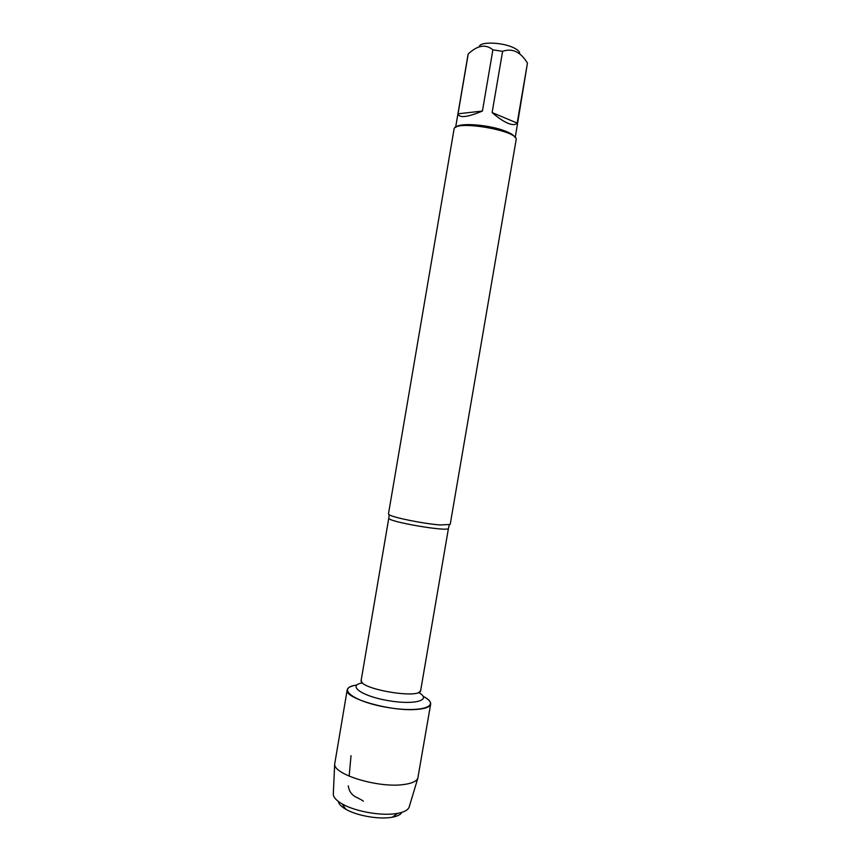 <?xml version="1.0" encoding="UTF-8"?>
<svg xmlns="http://www.w3.org/2000/svg" width="861" height="861" viewBox="0 0 861 861"><rect width="100%" height="100%" fill="white"/><g stroke="black" fill="none" stroke-linecap="round" stroke-linejoin="round"><path stroke-width="1.29" d="M388.462 513.931L389.204 514.76C393.111 517.579 423.687 523.736 439.982 524.941L450.185 524.478L516.116 139.88C519.613 130.711 453.769 119.453 454.027 129.268L388.462 513.931M423.192 696.388C442.36 705.955 421.384 713.349 387.149 707.398C352.892 701.64 335.564 687.702 356.82 685.033C350.933 685.926 347.726 687.541 347.198 689.876C343.69 698.067 390.453 711.606 416.261 709.453C425.205 708.818 430.005 707.042 430.661 704.137C430.941 701.769 428.455 699.175 423.192 696.388M479.329 46.709C479.48 41.403 502.652 42.124 513.92 47.904C518.053 49.949 519.947 51.897 519.635 53.759L519.657 53.791M458.041 113.803C459.171 118.269 467.297 117.344 482.429 111.047L458.041 113.803L468.233 53.995C477.532 45.224 485.755 43.846 492.89 49.852L502.598 51.337C512.317 47.915 520.604 51.843 527.449 63.111L515.222 137.588M482.429 111.047L492.89 49.852M467.986 54.932L468.233 53.995M492.126 112.565C497.992 117.709 503.244 121.261 507.882 123.241C512.446 125.093 515.545 125.039 517.17 123.08L492.126 112.565L502.598 51.337M517.17 123.08L527.449 63.111M514.9 137.243C514.049 135.446 511.24 133.563 506.462 131.572C490.953 124.877 459.43 122.219 456.039 127.18M401.958 812.321C400.72 814.592 397.513 816.228 392.336 817.207L390.786 817.455C377.936 819.457 356.389 815.518 345.788 809.254C341.225 806.606 338.75 804.002 338.341 801.44M430.661 704.137L417.8 778.344C416.293 781.465 411.493 783.542 403.389 784.575C378.463 788.159 333.67 774.556 334.681 764.137L347.198 689.876M333.336 793.368L333.282 794.423C333.573 797.49 336.511 800.644 342.097 803.883C354.689 811.288 380.497 816.002 395.759 813.656L397.599 813.365C403.949 812.171 407.77 810.179 409.05 807.37L409.362 806.359M363.374 801.225C357.832 796.823 350.061 797.189 348.253 785.856M349.146 776.148L351.019 755.689M449.194 525.016L448.473 528.277C449.614 532.335 386.385 521.529 388.806 518.074L389.204 514.76M388.806 518.074L361.19 680.136C357.853 688.929 420.921 699.713 420.706 690.307L419.544 691.857M418.457 692.438C432.588 700.004 415.12 705.32 388.311 700.65C361.469 696.151 346.757 685.334 362.589 682.891M448.473 528.277L420.706 690.307M361.19 680.136L361.76 681.977M455.62 127.406L468.018 54.695M392.336 817.207L397.599 813.365M345.788 809.254L342.097 803.883M409.05 807.37L417.8 778.344M333.282 794.423L334.681 764.137"/></g></svg>
